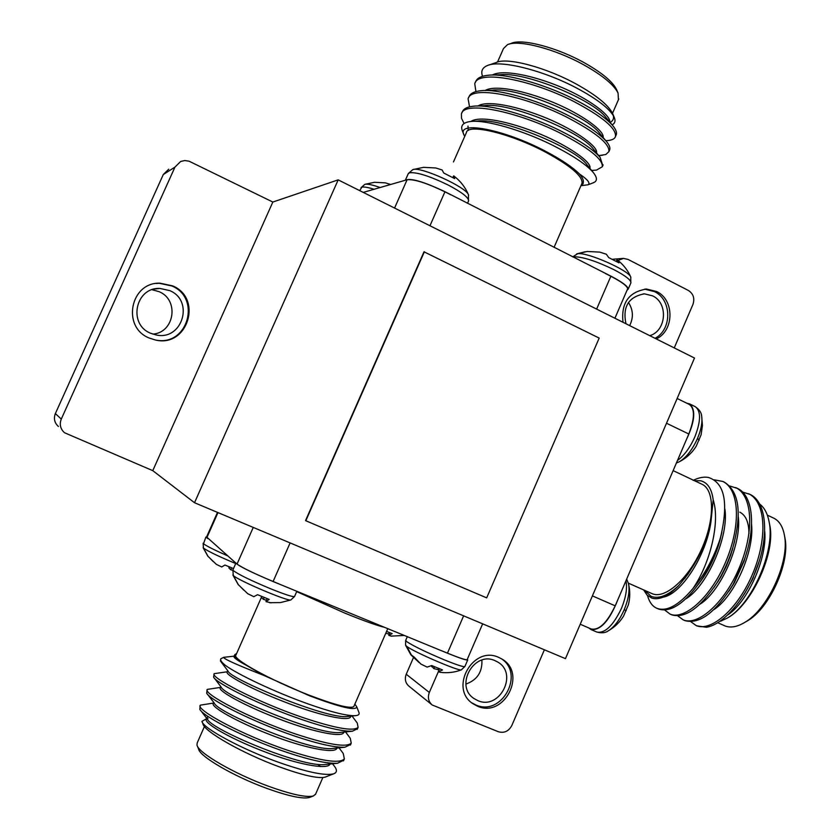 <?xml version="1.0" encoding="UTF-8"?>
<svg xmlns="http://www.w3.org/2000/svg" width="840" height="840" viewBox="0 0 840 840"><rect width="100%" height="100%" fill="white"/><g stroke="black" fill="none" stroke-linecap="round" stroke-linejoin="round"><path stroke-width="1.26" d="M194.513 502.73L565.457 658.644L694.501 358.04L338.184 179.865L194.513 502.73L152.775 470.652L64.48 432.726C60.343 428.873 59.283 424.326 61.278 419.087L174.951 167.108L163.265 174.573L168.714 169.208M424.001 251.8L305.529 520.611L486.685 597.87L599.183 338.09L424.001 251.8M338.184 179.865L272.843 202.041L152.775 470.652M424.379 251.759L305.812 520.779M380.121 187.52C372.382 184.8 367.3 183.74 364.875 184.338L361.011 187.709M468.605 195.111L468.457 194.754C466.064 186.953 420.105 166.162 412.85 169.607L408.334 173.513M468.468 201.149L468.457 194.754C465.35 187.309 460.499 181.072 453.915 176.033L454.671 178.616L443.678 172.977L442.144 169.974L435.729 167.969L423.602 167.328L412.85 169.607M630.872 277.305L630.767 277.064C628.73 270.291 587.212 252.011 577.71 253.701L572.744 256.851M363.237 192.402L405.3 180.254C410.267 177.713 423.538 181.555 445.116 191.783L611.111 276.255C622.577 282.25 628.247 286.577 628.142 289.244L627.05 290.178M509.324 44.058L511.214 43.407C521.567 38.199 557.025 47.418 584.546 62.885C601.881 72.713 612.538 81.553 616.497 89.408L616.77 90.038M618.419 99.75L618.062 93.041C613.914 84.83 602.721 75.558 584.482 65.237C555.524 48.972 518.228 39.26 507.423 44.709L503.486 48.541L497.532 62.045M580.766 186.102L583.128 183.635L583.286 182.249C583.674 180.128 582.383 177.366 579.411 173.943C572.68 167.286 562.002 160.041 547.365 152.219C504.956 129.297 455.207 119.91 464.163 135.303L464.73 136.395M463.858 134.536L462.546 131.303C460.142 125.706 462.893 122.43 470.788 121.454C486.181 119.616 523.016 130.431 552.594 145.247C572.87 155.484 586.415 164.556 593.229 172.452C596.82 176.915 597.366 180.107 594.846 182.018L592.169 183.236M453.464 161.941L466.379 132.657C467.492 123.081 510.951 133.487 546.263 152.513C570.843 166.026 582.76 176.253 582.036 183.183L581.742 183.855M612.108 124.845C615.069 123.302 615.751 120.719 614.135 117.086C609.956 108.948 597.545 99.309 576.901 88.179C543.218 70.214 499.527 59.325 486.927 65.751C482.202 67.893 480.743 71.411 482.548 76.303M489.153 64.974L496.136 62.549C506.93 56.963 546.304 67.389 577.017 84.483C596.463 95.382 608.317 105.032 612.57 113.421L612.864 114.104M613.337 115.584C614.029 118.681 612.948 120.971 610.092 122.43M602.816 165.596L600.096 157.279C593.029 149.299 579.6 140.364 559.818 130.483C529.715 115.448 489.573 104.045 473.424 106.218C467.061 106.88 463.344 108.843 462.273 112.088L461.906 112.896M593.996 170.279L596.495 170.1L602.301 166.761C603.078 159.201 588.62 147.767 558.947 132.458C516.295 111.269 463.754 100.464 461.433 113.967L461.517 118.335L464.069 123.48M615.951 135.429L616.298 134.631C617.033 132.352 615.815 129.308 612.654 125.496C605.336 117.296 592.326 108.444 573.615 98.952C544.656 84.2 505.439 73.195 488.607 75.212C481.226 75.905 476.889 78.13 475.598 81.9L475.272 82.624M605.787 140.679L608.37 140.501C612.413 140.007 614.786 138.684 615.478 136.521C616.518 128.331 602.28 116.466 572.754 100.926C530.292 79.454 477.477 69.395 474.768 83.78L475.923 91.592M609.389 150.507L609.714 149.741C610.365 147.651 609.263 144.869 606.385 141.393C599.193 133.298 585.963 124.394 566.716 114.713C537.191 99.813 497.501 88.62 481.005 90.71C474.138 91.392 470.117 93.482 468.941 96.978L468.594 97.755M599.781 155.463L605.808 154.508L608.895 151.631C609.798 143.756 595.455 132.111 565.856 116.676C523.299 95.351 470.62 84.924 468.101 98.868L469.55 106.838M405.29 180.264L407.096 179.75C414.194 179.035 426.804 183.067 444.927 191.825L450.818 194.828M605.367 273.473L610.869 276.266C622.125 282.145 627.722 286.409 627.659 289.044L627.333 289.538M581.606 185.609L587.969 184.8C590.657 183.257 587.8 179.634 579.411 173.943M612.654 125.496L605.714 117.191C592.746 99.719 525.336 71.463 499.779 74.77L492.786 75.054M606.385 141.393L599.393 132.951C586.898 115.857 517.451 86.73 492.293 90.206L484.964 90.531M600.096 157.279L593.061 148.691C581.049 132.017 509.555 102.029 484.848 105.641L477.183 106.029M586.95 164.734L586.698 164.419C575.211 148.197 501.638 117.338 477.414 121.097L473.991 121.286M467.985 126.095L468.237 130.463M609.714 122.377C611.52 115.752 589.375 99.11 561.519 87.308C531.731 74.834 502.247 69.311 492.24 75.054M603.12 137.456C604.748 130.998 582.078 114.45 553.907 102.659C523.761 90.206 494.498 84.714 485.079 90.531M596.484 152.87C598.595 146.853 575.715 130.326 547.061 118.356C516.432 105.725 486.875 100.076 477.992 105.987M589.817 168.284C592.473 162.729 569.425 146.255 540.267 134.106C509.156 121.286 479.283 115.448 470.935 121.443M583.054 183.845L583.286 182.249M630.819 283.048L630.767 277.064C627.816 270.228 623.27 264.464 617.127 259.77L618.975 262.857L608.738 257.607L606.333 254.226L599.792 252.116L587.244 251.475L577.71 253.701M617.085 259.749L616.245 261.293M453.684 175.896L452.781 177.524M390.663 184.475L385.403 182.868L374.493 182.291L364.875 184.338M389.413 632.562L388.762 634.022L385.781 633.224M405.657 640.479L405.584 645.183L406.822 646.422C413.868 652.008 459.197 671.506 461.318 669.879L461.444 669.837M439.079 669.848L433.892 668.65L431.308 665.752M419.118 662.55L411.159 655.116M405.657 645.351L410.729 654.591L414.046 656.964L420.872 664.051L427.119 667.097L431.707 665.553L442.502 669.942L438.459 671.696L439.834 672.273C447.374 673.271 454.534 672.473 461.318 669.879L464.898 666.466M232.88 569.972L233.279 575.474C237.468 580.146 288.194 601.713 290.819 599.96L290.997 599.886M266.469 600.232L263.382 599.351L261.418 597.502L261.209 596.243M243.936 590.31L239.211 585.48M232.88 575.022L238.151 584.514L247.716 593.691L253.796 596.683L257.576 594.699L269.189 599.413L265.986 601.639L271.205 602.847M203.144 543.228L203.416 548.037C208.016 551.324 218.789 556.5 235.725 563.546M232.733 570.328L230.727 569.74L229.026 568.134L228.847 566.696M213.035 561.404L208.803 557.046M203.133 547.722L207.879 556.238L216.321 564.333L221.708 566.958L224.931 565.026L233.489 568.575M467.334 659.232L467.723 659.936C466.463 660.408 459.764 658.192 447.647 653.268L273.242 581.595C250.95 572.155 238.497 565.981 235.883 563.073L206.588 536.938M310.002 797.275L309.456 797.486C302.715 799.197 288.508 796.163 266.826 788.403C234.077 776.549 199.7 756.514 198.576 749.049L197.4 746.13M204.446 726.474L197.19 742.938L196.98 745.07C198.103 752.808 234.266 773.85 268.727 786.335C291.522 794.514 306.421 797.716 313.435 795.942L315.651 794.052M236.618 653.541L234.843 654.581C233.762 656.229 237.521 659.768 246.12 665.196L264.159 675.549L309.393 695.72C340.284 707.385 356.066 711.081 356.748 706.818L354.858 704.141M356.748 706.818L359.058 712.74C359.51 714.473 358.27 715.449 355.341 715.67C347.004 716.026 331.233 712.1 308.038 703.899C274.68 692.045 237.206 674.205 225.162 665.207C221.434 662.099 220.007 659.946 220.878 658.728L223.661 657.374M353.966 706.178L353.808 706.545C350.406 708.992 335.37 705.138 308.721 695.005C270.637 680.316 231.263 658.455 235.956 655.053L261.397 597.366M206.556 718.715L201.957 721.361C202.346 727.86 242.613 749.868 281.358 763.266C307.965 772.391 325.395 775.908 333.637 773.819C336.808 772.695 337.26 770.438 335.002 767.036L333.869 765.534M317.846 764.452L320.586 766.563M325.679 776.916L325.112 777.137C318.098 778.827 302.526 775.288 278.397 766.51C242.056 753.154 203.805 731.241 202.913 723.755L202.314 722.253M214.127 674.037L213.57 677.103C215.943 683.141 260.536 705.516 301.938 719.597C325.815 727.734 342.657 731.598 352.454 731.189L357.504 728.721M227.252 671.79L214.305 673.627C209.118 676.914 256.673 701.831 302.841 717.538C335.255 728.343 353.682 731.609 358.103 727.346L357.273 723.051L356.286 721.728M200.172 705.621L199.815 709.338C203.217 716.678 246.939 739.095 287.5 752.567C310.391 760.19 327.044 763.76 337.449 763.287L343.791 760.2M213.454 703.07L200.393 705.138C194.775 709.38 242.046 735.115 288.404 750.509C320.985 761.05 339.633 763.844 344.358 758.898L343.235 753.449L342.09 751.916M207.155 689.819L206.692 693.189C209.58 699.888 253.743 722.295 294.725 736.082C318.108 743.946 334.856 747.663 344.967 747.222L350.647 744.45M220.353 687.425L207.354 689.377C201.947 693.137 249.365 718.462 295.627 734.013C328.125 744.681 346.657 747.716 351.236 743.117L350.259 738.255L349.199 736.827M220.658 659.243L220.447 661.059L225.162 665.207M279.3 584.042L273.105 581.49C254.299 573.594 242.277 567.777 237.038 564.06L235.893 563.052M207.722 538.619L206.493 537.149M467.229 659.484L467.229 659.715C465.959 660.167 459.365 657.982 447.457 653.153L441.693 650.769M224.07 657.269L223.871 657.29C222.484 658.361 235.914 664.45 264.159 675.549M208.425 716.688L207.155 717.35M200.708 710.504L207.386 719.187C210.819 729.32 302.043 767.855 325.143 764.495L325.931 764.421M207.491 694.239L214.274 703.101C216.951 712.383 310.464 751.79 332.608 748.472L333.396 748.388M214.274 678.027L221.151 687.068C223.072 695.457 318.895 735.746 340.032 732.47L340.809 732.385M221.067 661.878L228.039 671.076C229.173 678.542 327.338 719.712 347.413 716.499L348.18 716.415M208.026 718.557L207.155 718.756M206.724 718.326L206.283 719.324C203.805 722.904 228.312 737.751 262.805 751.044C295.312 763.938 327.506 770.249 329.983 764.19L329.983 764.19M213.749 702.408L213.234 703.563C210.914 706.797 235.536 721.34 270.007 734.633C302.494 747.505 334.53 754.142 336.861 748.409L336.861 748.409M220.752 686.532L220.185 687.813C218.012 690.711 242.75 704.949 277.2 718.231C309.677 731.094 341.544 738.045 343.739 732.638L343.98 732.091M227.745 670.677L227.126 672.084C225.109 674.635 249.953 688.569 284.382 701.851C316.838 714.703 348.558 721.97 350.606 716.888L350.826 716.373M234.843 654.581L234.055 656.365C233.321 657.468 237.342 660.419 246.12 665.196M229.026 568.134L229.446 566.937M230.727 569.74L231.483 567.777M265.986 601.639L267.026 598.595M261.418 597.502L261.776 596.484M263.382 599.351L264.117 597.44M438.459 671.696L439.435 668.766M431.666 666.74L432.033 665.69M433.892 668.65L434.606 666.792M437.85 669.743L438.469 668.377M386.579 631.407L392.165 633.633L388.784 635.397L391.786 636.216M388.784 635.397L389.697 632.678M676.4 462.998L679.276 461.78C686.28 457.611 692.37 449.81 697.547 438.365C701.211 429.513 702.587 422.09 701.663 416.094L701.484 415.233M696.182 446.271L700.97 435.078M607.562 631.228L608.454 630.735C614.428 626.892 619.668 619.909 624.194 609.767C628.415 599.476 629.853 590.825 628.53 583.811L628.268 582.813M623.522 616.161L628.351 604.874M686.931 403.284L689.462 403.841C696.045 409.406 695.005 421.407 686.312 439.856L617.757 599.918C609.514 620.676 600.59 630.557 590.993 629.549L588.829 627.942M717.875 622.787L724.941 625.905C730.569 628.1 737.184 626.934 744.755 622.409C767.949 609.368 789.821 561.498 784.466 535.51C782.87 526.606 779.268 520.811 773.672 518.123L767.351 515.13M748.954 533.537C748.839 522.281 745.784 515.151 739.809 512.169M644.353 590.226L651.21 596.389C658.844 599.193 668.052 595.529 678.867 585.407L687.981 574.119L693.399 565.625C702.125 551.481 707.984 536.844 710.966 521.692L713.192 499.874C711.774 488.849 707.574 482.475 700.602 480.774L694.491 480.711M678.867 585.407C668.356 596.179 659.327 600.411 651.798 598.101L647.083 595.109L643.65 589.911M693.115 480.375C698.67 477.624 703.731 476.637 708.299 477.425C724.595 482.632 728.7 502.467 720.647 536.918L719.985 539.259C713.591 558.275 704.592 574.686 692.979 588.494C710.125 563.504 720.395 522.186 713.192 499.874M673.134 470.62L701.915 484.218C714.683 489.709 714.913 519.928 701.452 549.454C688.17 579.054 665.101 599.267 652.344 593.754L628.362 583.139M696.78 625.852L706.429 627.27C723.944 624.393 746.498 598.385 758.048 564.805C769.335 532.14 765.671 501.743 750.236 494.477L742.623 492.072M769.429 523.425L769.839 525.472C775.688 552.71 752.062 604.412 727.598 617.904L726.884 618.324M720.689 621.18L727.325 618.062C751.622 604.632 775.415 551.05 769.178 522.165C767.676 513.891 764.61 507.938 759.98 504.294M658.172 608.864L658.665 609.074C670.887 612.749 685.02 603.204 701.085 580.461C709.118 568.292 715.418 554.558 719.985 539.259M664.755 610.082L670.163 614.145C684.495 620.466 711.312 596.841 726.023 561.12C741.206 524.927 739.4 489.269 722.841 481.457L714.263 479.829M647.504 595.518C649.32 602.101 652.407 606.344 656.775 608.255L657.017 608.349C666.855 611.877 678.846 605.262 692.979 588.494M690.827 621.705L696.234 625.611C711.05 632.142 738.224 608.895 752.84 573.395C767.939 537.432 765.65 501.753 748.639 493.71M684.359 620.382L684.863 620.613C699.583 624.529 715.68 612.444 733.163 584.346L744.492 559.283C756.284 526.333 752.85 495.222 737.394 488.366L729.708 485.993M677.827 615.909L683.235 619.889C697.809 626.325 724.815 602.889 739.473 567.284C754.614 531.195 752.556 495.527 735.777 487.599M671.297 614.639L671.8 614.859C685.115 618.65 700.14 608.045 716.867 583.044C723.555 572.271 728.889 560.417 732.889 547.481C742.119 513.503 739.316 491.757 724.469 482.223L722.841 481.457M784.644 536.466L785.012 538.346C790.104 563.105 769.346 608.538 747.254 620.97L745.353 622.062M688.821 404.208L689.199 404.355C694.974 408.44 694.837 418.32 688.811 433.997L686.301 439.845M617.736 599.918L615.195 605.84C607.058 622.808 599.067 630.514 591.234 628.981L580.22 624.246M744.345 594.048L752.199 579.904L759.202 561.246M728.91 591.287L734.307 582.792L744.062 561.162L747.065 551.05M713.685 587.895L720.909 576.828L726.285 566.255L730.779 554.915L734.58 541.433M698.523 584.178L703.279 577.595C710.504 566.643 716.048 554.274 719.922 540.456L721.833 532.256M684.684 578.571L693.399 565.625M728.007 614.764C747.831 601.692 767.308 558.075 764.736 531.468M714 609.525C734.255 596.652 754.562 551.176 751.558 524.202M699.951 604.223C720.573 591.57 741.741 544.236 738.308 516.936M685.85 598.857C706.997 586.373 729.141 536.519 724.889 509.019M663.222 597.135C680.873 594.405 706.23 556.07 710.966 521.692M656.271 338.919C674.341 330.635 674.594 299.712 656.586 291.512L646.517 289.055C628.835 291.858 620.991 302.935 623.007 322.287M655.053 338.31C672.263 329.385 671.885 299.565 654.381 291.575L644.637 289.139M649.782 335.675C666.488 330.855 668.441 302.988 652.544 295.838L644.438 293.843C628.593 296.762 622.44 306.737 625.968 323.768M498.656 657.374C473.025 645.151 448.865 688.275 472.846 703.658L477.561 706.23C504.315 718.389 527.436 672.935 501.732 658.928L498.656 657.374M471.671 702.755L475.892 704.991C501.837 716.835 525.231 673.544 501.092 658.56M495.023 660.66C473.981 650.675 454.314 686.091 474.054 698.565L477.781 700.602C499.58 710.546 518.563 673.565 497.669 662.004L495.023 660.66M172.62 285.863L159.936 283.164C130.294 282.135 121.485 327.191 149.195 338.016L155.505 340.032C187.583 347.855 203.185 298.389 172.62 285.863M156.996 340.294C188.181 345.45 201.159 297.917 171.853 285.957L159.212 283.269L156.03 283.49M169.754 290.619L159.863 288.425C135.418 287.112 127.754 324.282 150.602 333.249L156.23 334.981C182.311 340.841 194.523 300.731 169.754 290.619M152.828 334.12C174.573 332.63 179.434 299.901 159.107 291.669L152.061 289.716M618.009 260.442L623.469 258.394L628.037 259.413L688.38 290.462C693.389 293.738 694.9 298.421 692.927 304.49L674.247 347.907M544.383 649.793L511.812 725.529C508.683 731.294 504.21 733.373 498.382 731.745L432.201 704.991C428.453 701.673 427.497 697.505 429.334 692.454L438.869 670.477M174.951 167.108L180.684 161.459L184.821 160.545L189.073 161.196L272.843 202.041M58.412 426.52C54.495 422.856 53.477 418.541 55.367 413.574L163.265 174.573M431.844 704.697L408.975 686.207C405.394 683.036 404.471 679.046 406.224 674.247L429.334 692.454M413.395 657.762L406.224 674.247M629.654 325.616C633.644 317.594 633.234 309.876 628.446 302.463M465.895 684.075C477.099 680.075 482.433 672.084 481.898 660.103M374.073 189.273C367.92 187.341 363.846 186.648 361.841 187.173L359.709 190.638M467.513 203.301L468.615 200.812C468.594 197.474 461.759 192.203 448.108 185C429.671 176.075 416.798 172.001 409.49 172.767L408.167 173.88L405.426 180.065M628.142 289.244L630.934 282.786C631.071 280.067 625.412 275.699 613.956 269.682C596.578 261.282 583.443 256.988 574.539 256.788L573.163 257.061M444.927 191.825L429.965 225.761M596.631 309.099L610.869 276.255M394.569 208.068L407.106 179.739M411.6 655.41L406.822 646.422M407.316 636.668L405.699 640.374L406.969 641.823C414.099 646.391 426.678 652.46 444.728 660.02C456.855 664.923 463.565 667.107 464.856 666.572L467.723 659.936M238.476 584.892L233.279 575.474M235.893 563.157L232.942 569.825L233.394 570.686C238.749 574.591 251.003 580.555 270.155 588.577C284.655 594.426 292.772 597.072 294.525 596.526L294.588 596.389M208.11 556.51L203.416 548.037M205.874 537.086L203.511 543.743C206.399 545.99 214.4 550.011 227.493 555.797M384.605 627.333C377.255 625.653 363.93 620.886 344.62 613.011L296.678 591.633M237.038 564.06L253.25 527.426M217.98 512.6L206.787 537.821M447.457 653.153L463.628 615.846M290.115 542.913L273.105 581.5M699.101 440.255L697.547 438.365M677.481 460.478C684.243 455.543 690.039 447.657 694.88 436.832C700.98 420.966 701.085 410.897 695.163 406.623C699.29 409.458 701.452 412.608 701.663 416.094L702.44 425.523L701.085 434.858M626.199 610.638L624.194 609.767M596.6 631.942L596.851 632.058C604.916 633.581 613.095 625.748 621.38 608.538C625.905 597.471 627.428 588.231 625.947 580.808M688.811 433.997L666.509 423.245M592.4 595.885L615.206 605.84M55.367 413.574L61.278 419.087M576.692 253.88L585.323 251.716M612.57 113.421L614.135 117.086M616.298 134.631L615.478 136.521M609.714 149.741L608.895 151.631M603.13 164.871L602.301 166.761M612.518 113.295L618.786 98.921M582.036 183.183L554.064 247.338M587.969 184.8L593.702 182.658M627.564 289.002L614.912 318.244M616.497 89.408L618.062 93.041M593.229 172.452L586.698 164.419M605.787 140.668L608.37 140.501M598.678 155.536L602.448 155.284M591.601 170.447L596.495 170.1M269.546 602.69L280.445 602.585L290.819 599.96L294.525 596.526L296.846 591.266M309.456 797.486L313.435 795.942M353.808 706.545L387.786 628.635M325.112 777.137L333.637 773.819M322.844 777.557L315.409 794.587M357.242 729.32L358.103 727.346M343.497 760.872L344.358 758.898M350.375 745.091L351.236 743.117M467.145 659.673L482.654 623.847M206.462 537.232L217.487 512.389M343.991 732.06L343.739 732.638M350.931 716.131L350.606 716.888M337.449 763.287L325.143 764.495M344.967 747.222L332.608 748.472M352.454 731.189L340.032 732.47M355.341 715.67L347.413 716.499M332.546 763.77L335.002 767.036M339.024 747.821L343.235 753.449M345.513 731.903L350.259 738.255M352.034 716.016L357.273 723.051M234.15 656.155L224.07 657.279M404.344 635.45L390.936 636.132M679.276 461.78C686.511 458.02 692.192 452.77 696.318 446.05M590.993 629.549L596.851 632.058C601.766 633.339 605.63 632.898 608.454 630.735C614.775 627.081 619.804 622.199 623.553 616.109M626.682 579.075L628.53 583.811C630.221 590.961 630.158 597.996 628.331 604.926M769.839 525.472L769.178 522.165M658.424 608.979L656.775 608.255M697.064 625.978L695.982 625.506M684.621 620.498L682.994 619.784M671.559 614.754L669.921 614.04M689.189 404.387L677.135 398.496M785.012 538.346L784.466 535.51M747.254 620.97L744.755 622.409M733.163 584.346L734.307 582.792M744.492 559.283L744.062 561.162M716.867 583.044L718.589 580.713M732.889 547.481L732.26 550.316M701.085 580.461L703.279 577.595M720.647 536.918L719.922 540.456M752.199 579.904L753.553 576.912M695.163 406.623L689.462 403.841M644.931 289.118L646.517 289.055M643.157 293.874L644.438 293.843M472.122 703.111L472.846 703.658M473.466 698.145L474.054 698.565M159.212 283.269L159.936 283.164M154.371 289.055L159.863 288.425M612.35 259.276L622.734 258.447"/></g></svg>
